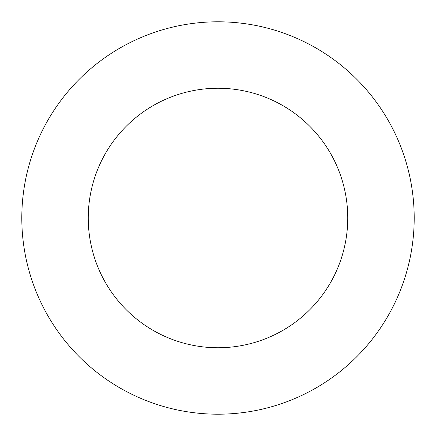 <?xml version="1.0" encoding="UTF-8"?>
<svg xmlns="http://www.w3.org/2000/svg" width="436" height="436" viewBox="0 0 436 436"><rect width="100%" height="100%" fill="white"/><g stroke="black" fill="none" stroke-linecap="round" stroke-linejoin="round"><path stroke-width="0.65" d="M218 414.2A196.2 196.2 0 0 0 414.2 218A196.2 196.2 0 0 0 218 21.8A196.2 196.2 0 0 0 21.8 218A196.2 196.2 0 0 0 218 414.2M218 347.754A129.754 129.754 0 0 0 347.754 218A129.754 129.754 0 0 0 218 88.246A129.754 129.754 0 0 0 88.246 218A129.754 129.754 0 0 0 218 347.754"/></g></svg>
